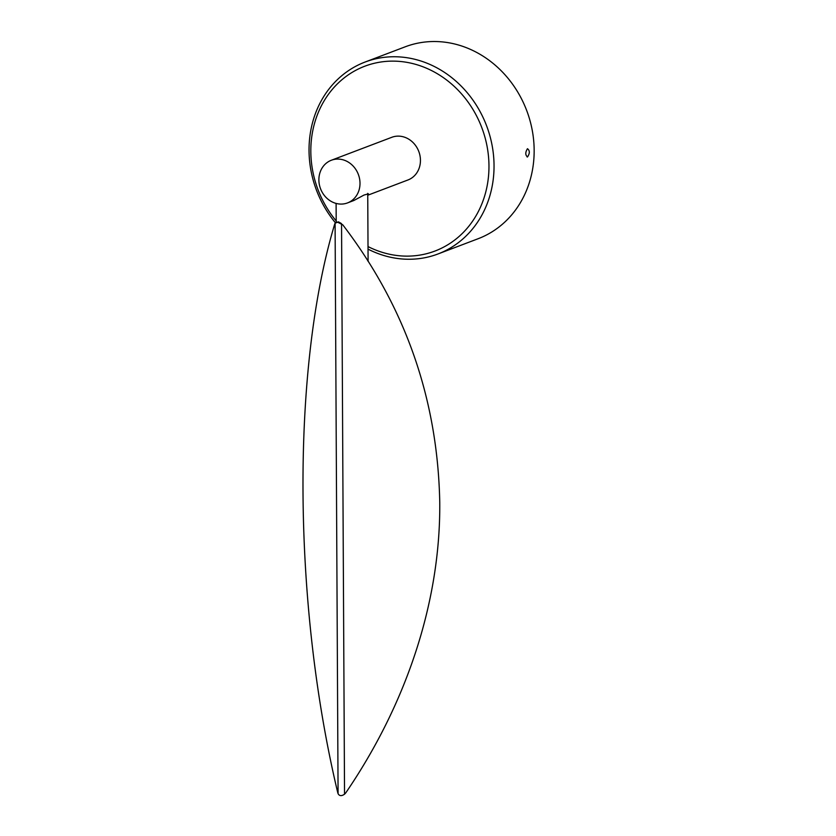 <?xml version="1.0" encoding="UTF-8"?>
<svg xmlns="http://www.w3.org/2000/svg" width="836" height="836" viewBox="0 0 836 836"><rect width="100%" height="100%" fill="white"/><g stroke="black" fill="none" stroke-linecap="round" stroke-linejoin="round"><path stroke-width="1.25" d="M368.018 246.578A98.857 87.581 -110.8 0 0 400.402 255.858A98.857 87.581 -110.8 0 0 488.966 165.904A98.857 87.581 -110.8 0 0 399.378 61.394A98.857 87.581 -110.8 0 0 317.69 113.957A98.857 87.581 -110.8 0 0 336.197 220.965M335.424 222.773A102.65 90.946 69.2 0 1 365.102 62.031A102.65 90.946 69.2 0 1 401.008 57.026A102.65 90.946 69.2 0 1 492.101 145.391A102.65 90.946 69.2 0 1 437.97 253.977A102.65 90.946 69.2 0 1 402.074 258.972A102.65 90.946 69.2 0 1 368.028 249.128M527.506 156.938C525.238 155.088 525.227 152.351 527.464 148.714C529.899 150.564 529.919 153.312 527.506 156.938L527.15 156.99M437.97 253.977L478.087 238.741A102.65 90.946 -110.8 0 0 532.218 130.165A102.65 90.946 -110.8 0 0 441.126 41.8A102.65 90.946 -110.8 0 0 405.22 46.806L365.102 62.031M347.536 202.908A22.812 20.21 -110.8 0 0 360.002 183.251A22.812 20.21 -110.8 0 0 331.349 160.251A22.812 20.21 -110.8 0 0 318.882 179.897A22.812 20.21 -110.8 0 0 347.536 202.908L353.879 200.494L364.026 195.049L368.373 193.837L367.746 194.882M367.746 195.237L407.989 179.959A22.812 20.21 -110.8 0 0 420.445 160.303A22.812 20.21 -110.8 0 0 391.791 137.303L331.349 160.251M337.671 222.219L342.76 224.811C405.376 306.697 437.709 399.211 439.757 502.352C440.645 602.975 405.596 705.27 345.728 792.925L344.536 794.2C341.558 796.248 339.406 796.071 338.078 793.677L337.65 792.256C292.558 603.153 291.336 368.195 334.682 224.152L335.09 223.17L337.671 222.219M340.44 222.898L341.548 223.703L344.536 794.2M336.5 222.282L338.549 221.885L340.879 223.358M338.078 793.677L335.09 223.17M368.091 261.365L367.735 193.377M336.208 222.355L336.103 203.409"/></g></svg>
